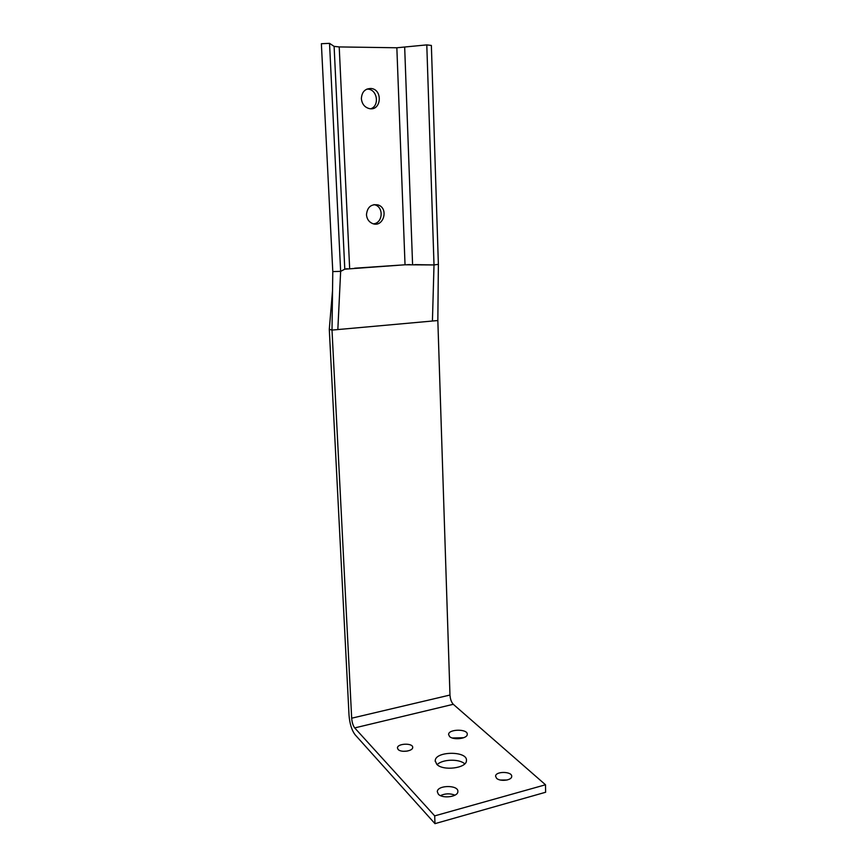 <?xml version="1.0" encoding="UTF-8"?>
<svg xmlns="http://www.w3.org/2000/svg" width="867" height="867" viewBox="0 0 867 867"><rect width="100%" height="100%" fill="white"/><g stroke="black" fill="none" stroke-linecap="round" stroke-linejoin="round"><path stroke-width="1.3" d="M370.762 108.765C379.648 105.947 377.503 89.789 368.107 89.138L366.925 89.084M361.376 98.665C361.81 91.945 365.04 88.553 371.087 88.488C383.019 89.496 381.361 111.03 369.57 108.657C364.736 107.465 362.005 104.138 361.376 98.665M373.504 223.838C382.715 223.155 384.027 207.43 375.053 204.872L374.013 204.601M366.47 214.723C367.272 207.126 371.119 203.864 378.012 204.926C389.261 208.297 383.377 228.129 372.485 223.523C368.865 221.93 366.86 218.993 366.47 214.723M344.795 269.182L340.644 271.36L329.536 43.35L334.109 46.374L339.214 46.926L396.848 47.772L426.792 44.889L434.009 264.944L405.03 264.782L344.795 269.182L334.109 46.374M332.527 290.748L329.287 329.297L332.007 330.089L437.835 320.541L449.973 695.041C450.287 699.17 451.393 702.248 453.289 704.297L354.701 727.912C353.053 725.712 352.045 722.471 351.677 718.201L332.007 330.089L332.787 271.588L340.644 271.36L344.351 269.42M337.837 329.558L340.644 271.36L332.787 271.588L321.375 43.718L329.536 43.35M437.835 320.541L438.377 264.337L434.009 264.944L438.377 264.337L431.365 45.442L426.792 44.889M449.54 736.495L448.586 734.479C448.51 728.876 468.039 728.768 467.248 734.382C467.432 738.727 453.224 740.44 449.54 736.495M463.758 737.698L452.292 738.001M398.094 749.435L397.454 747.939C397.314 743.279 413.245 742.802 412.681 747.484C412.898 751.201 400.879 752.827 398.094 749.435M407.23 751.093L403.198 751.299M496.542 778.252L495.588 776.182C495.631 770.98 512.495 771.337 511.693 776.529C511.758 780.463 499.934 781.828 496.542 778.252M507.087 779.997L500.357 780.029M438.323 794.139L437.315 791.723C437.261 784.917 458.762 784.787 457.863 791.604C458.058 796.903 442.311 798.962 438.323 794.139M454.969 795.169C450.071 793.262 445.237 793.413 440.469 795.613M436.73 764.261L435.223 760.803C435.115 750.974 467.768 750.735 466.446 760.597C466.771 768.249 442.777 771.251 436.73 764.261M464.745 763.86C459.337 758.636 442.213 759.145 437.163 764.661M345.673 268.954L347.342 268.737M354.603 268.206L400.283 265.107M407.609 264.641L410.199 264.576M414.892 264.608L434.009 264.944L432.427 321.028M329.287 329.297L349.033 715.329C349.748 723.804 351.753 730.263 355.037 734.685L434.974 823.65L545.625 792.254L545.506 784.776L453.289 704.297M354.701 727.912L434.692 815.88L545.506 784.776M434.692 815.88L434.974 823.65M349.661 268.542L339.214 46.926M405.03 264.782L396.848 47.772M412.584 264.576L404.683 47.414M351.677 718.201L449.973 695.041M368.107 89.138L371.087 88.488M375.053 204.872L378.012 204.926M435.223 760.803L435.245 761.497"/></g></svg>
